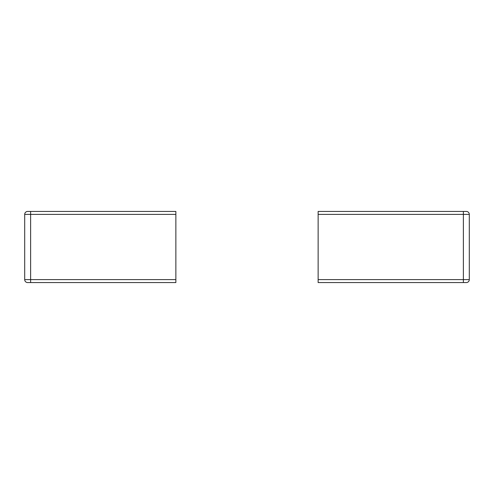 <?xml version="1.0" encoding="UTF-8"?>
<svg xmlns="http://www.w3.org/2000/svg" width="494" height="494" viewBox="0 0 494 494"><rect width="100%" height="100%" fill="white"/><g stroke="black" fill="none" stroke-linecap="round" stroke-linejoin="round"><path stroke-width="0.74" d="M318.136 211.432L466.336 211.432L318.136 211.432L318.136 214.396L463.372 214.396L463.372 279.604L318.136 279.604L318.136 214.396L318.136 282.568L466.336 282.568A2.964 2.964 0 0 0 469.3 279.604L469.3 214.396L463.372 214.396L463.372 279.604L469.3 279.604L469.3 214.396A2.964 2.964 0 0 0 466.336 211.432A2.964 2.964 0 0 1 469.3 214.396L463.372 214.396L463.372 211.432L463.372 214.396L318.136 214.396L318.136 211.432M463.372 279.604L318.136 279.604L318.136 282.568L463.372 282.568L463.372 279.604L463.372 282.568L466.336 282.568A2.964 2.964 0 0 0 469.3 279.604L463.372 279.604M27.664 211.432L175.864 211.432L30.628 211.432L30.628 214.396L24.7 214.396L24.7 279.604L30.628 279.604L30.628 214.396L175.864 214.396L175.864 279.604L30.628 279.604L30.628 214.396L175.864 214.396L175.864 211.432L175.864 279.604L30.628 279.604L30.628 282.568L175.864 282.568L175.864 279.604L175.864 282.568L30.628 282.568L30.628 279.604L24.7 279.604A2.964 2.964 0 0 0 27.664 282.568L30.628 282.568L27.664 282.568A2.964 2.964 0 0 1 24.7 279.604L24.7 214.396L30.628 214.396L30.628 211.432L27.664 211.432A2.964 2.964 0 0 0 24.7 214.396A2.964 2.964 0 0 1 27.664 211.432"/></g></svg>
